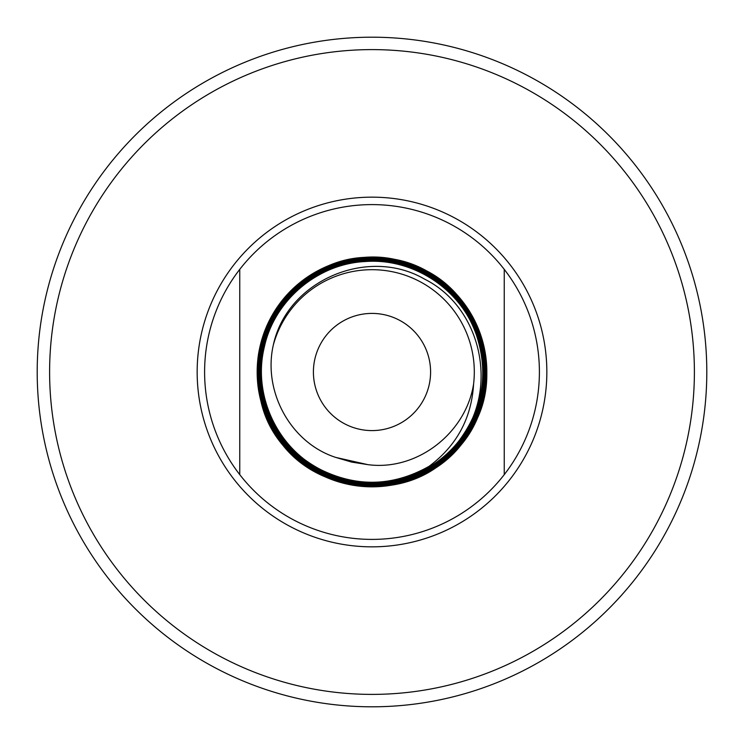 <?xml version="1.0" encoding="UTF-8"?>
<svg xmlns="http://www.w3.org/2000/svg" width="744" height="744" viewBox="0 0 744 744"><rect width="100%" height="100%" fill="white"/><g stroke="black" fill="none" stroke-linecap="round" stroke-linejoin="round"><path stroke-width="1.12" d="M261.795 404.28L275.875 434.822L296.856 458.834L323.556 476.113L353.958 485.414L385.82 485.999L416.51 477.862L443.936 461.513L465.67 438.43L480.345 410.065L486.623 378.984L484.121 347.178L473.026 317.4L454.166 291.778L428.963 272.285L399.482 260.502L367.741 257.247L336.511 262.781A114.836 114.836 0 0 0 377.766 486.688A114.836 114.836 0 0 0 486.26 360.487A114.836 114.836 0 0 0 354.767 258.466M353.763 258.624L337.981 262.316M274.713 433.008L295.275 457.448L321.761 475.267L352.144 485.107L384.109 486.195L415.133 478.429L442.801 462.415L464.954 439.425L479.926 411.227L486.557 379.979L484.316 348.071L473.361 318.023L454.565 292.178L429.4 272.537L399.798 260.577L368.01 257.229L336.511 262.781L298.66 283.631L271.29 316.823L258.019 358.004L260.977 401.36A114.836 114.836 0 0 0 273.764 431.483C313.726 504.125 429.893 504.293 469.938 431.501C516.001 362.588 461.885 259.293 379.208 257.87C296.884 248.915 230.398 345.281 268.091 419.17C299.265 496.341 415.431 509.119 462.582 441.006C515.704 377.524 471.919 268.686 389.54 259.73C308.193 243.307 233.718 333.758 265.283 410.344C289.825 489.645 405.387 511.472 457.048 446.623C514.495 386.787 477.611 275.196 395.52 261.572C315.298 240.665 235.988 327.602 264.483 405.647C285.649 485.897 400.588 511.984 454.259 448.623C513.611 390.423 478.987 277.624 397.315 262.725C317.195 240.321 236.825 326.858 265.059 405.043C285.984 485.506 401.397 511.333 454.538 447.237C513.295 388.452 476.709 275.736 394.469 262.855C313.801 242.33 235.802 331.768 267.087 408.847C291.09 488.659 408.075 509.194 457.774 442.364A110.94 110.94 0 0 1 435.017 463.307C368.903 513.881 261.953 461.699 260.995 378.436C252.216 295.684 351.968 231.207 423.913 273.392C499.28 308.621 503.288 427.14 430.19 467.325C361.621 513.899 257.554 457.104 260.084 373.767C254.811 290.792 356.488 230.222 426.898 274.173C501.307 311.485 502.693 429.548 429.334 468.701C359.901 514.346 256.922 456.946 259.349 373.739C254.076 291.062 354.869 229.877 425.894 272.788C500.777 309.067 504.376 426.647 432.394 467.688C364.104 515.146 260 461.596 258.791 378.464C250.244 296.103 347.439 230.389 420.825 269.393C497.234 301.422 508.106 418.23 439.248 463.893C374.511 515.955 266.854 470.227 258.986 387.829C243.772 306.277 334.605 232.853 411.107 264.538C490.064 289.258 512.811 403.592 449.144 456.742C390.6 515.053 278.786 482.54 260.977 401.36M336.511 262.781L299.925 282.599L272.788 314.163L258.689 353.326L259.479 394.943M322.571 268.342L305.049 278.702M292.811 288.83L282.181 300.455M270.89 317.548L262.865 336.269M257.489 363.407L257.219 375.664M258.959 392.218L265.45 414.845M257.982 385.727L261.59 403.564M286.645 448.818L313.326 470.71L345.3 483.693M363.221 486.502L384.183 486.185M393.623 484.781L414.947 478.504M427.8 472.366L452.51 453.887L471.417 429.474M482.038 404.838L485.497 354.525M480.633 334.754L472.347 316.163M454.063 291.667L419.979 267.663M393.781 259.247L381.467 257.554M365.044 257.377L341.654 261.246M371.414 257.164L353.279 258.698M430.59 372A58.59 58.59 0 0 1 342.705 422.741A58.59 58.59 0 0 1 342.705 321.259A58.59 58.59 0 0 1 430.59 372M335.87 457.448L351.605 462.08L367.806 464.637C417.291 471.305 466.023 432.822 473.593 384.016A102.3 102.3 0 0 0 391.604 271.588A102.3 102.3 0 0 0 273.346 344.918C262.697 391.112 290.383 442.857 335.87 457.448L367.806 464.637M473.593 384.016C471.547 418.249 456.704 445.684 429.065 466.33C425.112 469.473 433.417 464.544 435.017 463.307M457.774 442.364C499.643 392.572 483.098 308.202 424.471 279.084C368.094 246.19 287.24 280.358 273.346 344.918M504.246 269.365L504.246 474.635A167.4 167.4 0 0 0 504.246 269.365A167.4 167.4 0 0 0 204.6 372A167.4 167.4 0 0 0 239.754 474.635L239.754 269.365M239.754 474.635A167.4 167.4 0 0 0 504.246 474.635M706.8 372A334.8 334.8 0 0 1 372 706.8A334.8 334.8 0 0 1 37.2 372A334.8 334.8 0 0 1 372 37.2A334.8 334.8 0 0 1 706.8 372A334.8 334.8 0 0 1 372 706.8A334.8 334.8 0 0 1 37.2 372A334.8 334.8 0 0 1 372 37.2A334.8 334.8 0 0 1 706.8 372M49.606 372A322.394 322.394 0 0 0 372 694.394A322.394 322.394 0 0 0 694.394 372A322.394 322.394 0 0 0 372 49.606A322.394 322.394 0 0 0 49.606 372M546.84 372A174.84 174.84 0 0 1 372 546.84A174.84 174.84 0 0 1 197.16 372A174.84 174.84 0 0 1 372 197.16A174.84 174.84 0 0 1 546.84 372M429.065 466.33C392.339 486.939 355.26 487.553 317.828 468.171C275.94 445.489 252.951 393.734 264.25 347.383C274.099 300.716 317.232 263.906 364.941 261.553C412.548 257.712 460.173 288.635 476.021 333.768C488.975 372.586 483.209 408.4 458.704 441.22C429.465 479.127 374.409 493.616 330.243 474.951C285.519 457.672 255.936 408.949 261.274 361.231C265.124 313.382 303.478 271.104 350.805 262.641C391.4 256.029 426.005 267.524 454.631 297.107C487.534 332.224 493.049 389.177 467.427 429.995C443.089 471.584 389.986 493.095 343.505 480.122C296.642 468.599 260.874 423.755 260.084 375.432C260.065 334.093 277.028 301.608 310.992 277.977C351.131 250.97 408.521 254.671 444.893 286.654C482.242 317.493 495.039 373.637 474.691 417.672C455.719 462.303 405.461 490.584 357.399 483.581C309.151 478.085 267.691 437.9 260.726 389.763C255.406 348.499 268.184 313.894 299.06 285.956C335.656 253.862 393.418 250.198 433.826 277.475C475.063 303.468 495.03 357.873 480.354 404.429C467.139 451.422 420.593 486.083 371.721 485.255C322.849 485.944 276.322 451.134 263.199 403.983C252.607 363.481 260.93 327.304 288.17 295.452C320.59 258.726 377.785 247.678 421.606 269.728C509.138 306.482 504.46 446.884 414.436 477.741C369.117 496.815 312.592 481.889 282.571 442.857C251.36 404.773 249.593 346.267 278.516 306.333C306.184 265.524 361.844 247.166 408.419 263.562C455.468 278.498 488.948 326.7 486.464 376.073C485.534 425.494 448.79 471.361 400.691 483.042C354.414 495.764 301.618 475.397 275.875 434.822"/></g></svg>
